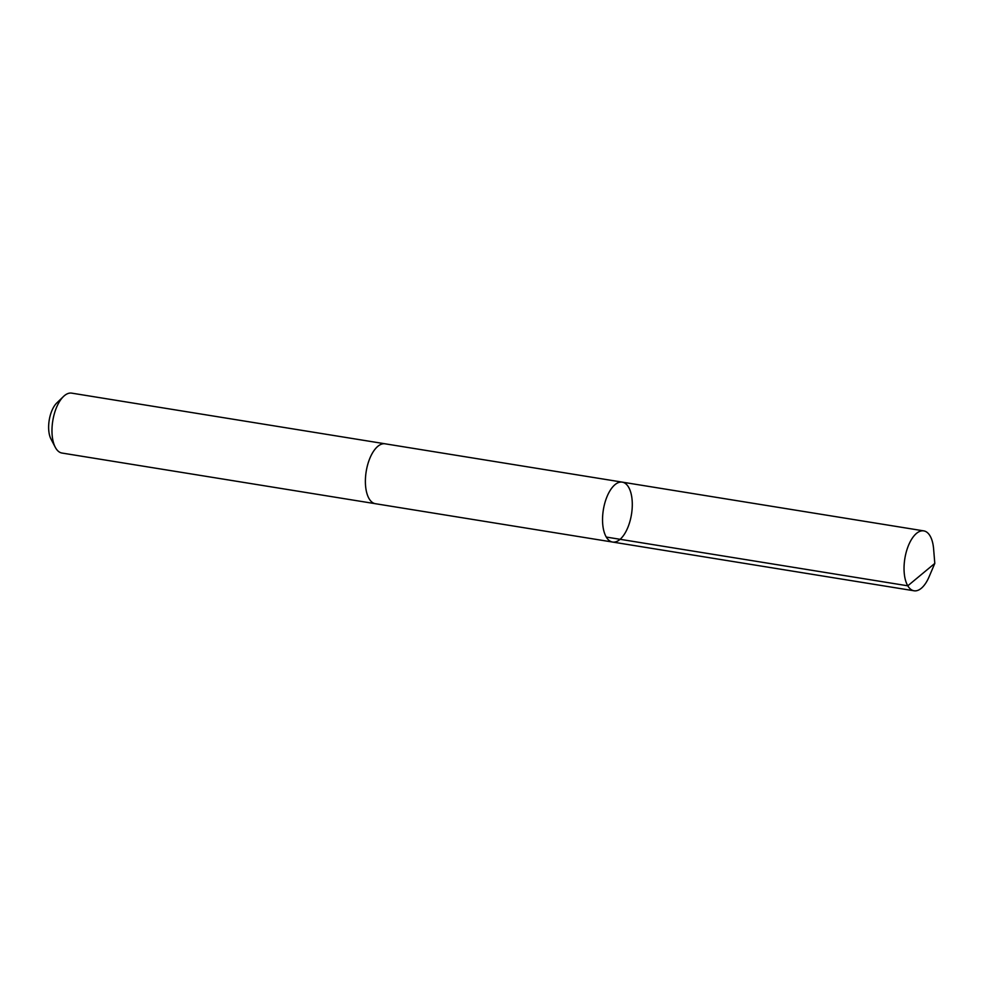 <?xml version="1.0" encoding="UTF-8"?>
<svg xmlns="http://www.w3.org/2000/svg" width="984" height="984" viewBox="0 0 984 984"><rect width="100%" height="100%" fill="white"/><g stroke="black" fill="none" stroke-linecap="round" stroke-linejoin="round"><path stroke-width="1.48" d="M375.679 503.747A30.344 14.243 -80.8 0 1 375.408 503.71A30.344 14.243 -80.8 0 1 366.06 472.345A30.344 14.243 -80.8 0 1 384.277 443.722A30.344 14.243 -80.8 0 1 385.101 443.809L622.257 482.135A30.344 14.243 99.2 0 0 621.433 482.062A30.344 14.243 99.2 0 0 603.217 510.684A30.344 14.243 99.2 0 0 612.577 542.049A30.344 14.243 99.2 0 0 631.482 514.361A30.344 14.243 99.2 0 0 622.257 482.135A30.344 14.243 99.2 0 0 621.433 482.062A30.344 14.243 99.2 0 0 603.217 510.684A30.344 14.243 99.2 0 0 612.577 542.049L914.062 590.781A30.344 14.243 -80.8 0 1 904.714 559.429A30.344 14.243 -80.8 0 1 922.931 530.794A30.344 14.243 -80.8 0 1 923.755 530.88A30.344 14.243 -80.8 0 1 933.607 548.888L934.8 563.402L929.093 576.796A30.344 14.243 -80.8 0 1 914.886 590.867A30.344 14.243 -80.8 0 1 914.062 590.781M612.577 542.049L375.408 503.71A30.344 14.243 -80.8 0 1 366.196 471.484A30.344 14.243 -80.8 0 1 385.101 443.796A30.344 14.243 -80.8 0 1 385.359 443.846M375.408 503.71L61.992 453.046A30.344 14.243 -80.8 0 1 55.264 447.253A30.344 14.243 -80.8 0 1 63.468 396.515A30.344 14.243 -80.8 0 1 71.684 393.133L385.101 443.796M55.264 447.253L50.971 439.036A21.587 10.135 -80.8 0 1 56.801 402.948L63.468 396.515M606.292 537.067L907.789 585.812L934.8 563.402M622.257 482.135L923.755 530.88"/></g></svg>
